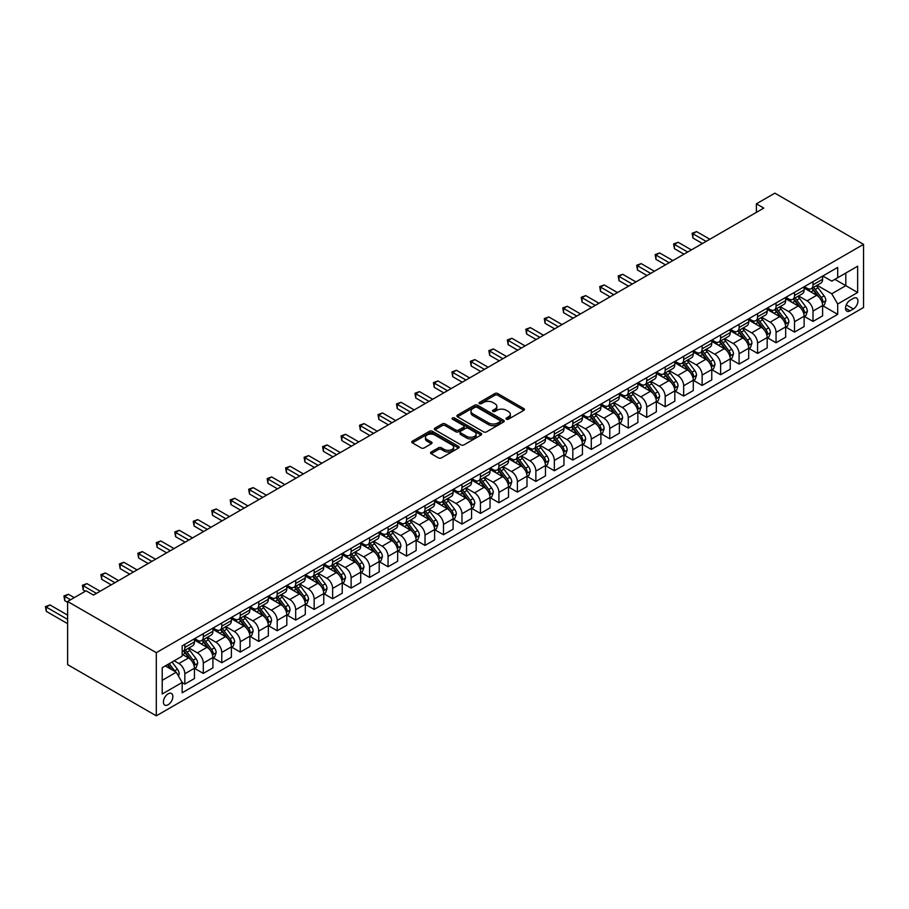 <?xml version="1.0" encoding="UTF-8"?>
<svg xmlns="http://www.w3.org/2000/svg" width="909" height="909" viewBox="0 0 909 909"><rect width="100%" height="100%" fill="white"/><g stroke="black" fill="none" stroke-linecap="round" stroke-linejoin="round"><path stroke-width="1.36" d="M506.427 419.197A1.432 0.829 0 0 0 508.449 419.197L523.868 410.3A2.057 1.182 0 0 0 524.47 409.459A2.057 1.182 0 0 0 523.868 408.618L497.757 393.54A2.057 1.182 0 0 0 494.848 393.54L479.441 402.448A1.432 0.829 0 0 0 479.02 403.028A1.432 0.829 0 0 0 479.441 403.619A1.432 0.829 0 0 0 481.463 403.619L483.463 402.46A6.568 3.795 0 0 1 492.746 402.46L494.928 403.721A6.568 3.795 0 0 1 496.848 406.403A6.568 3.795 0 0 1 494.928 409.084L492.928 410.232A1.432 0.829 0 0 0 492.508 410.823A1.432 0.829 0 0 0 492.928 411.402A1.432 0.829 0 0 0 494.962 411.402L496.95 410.254A6.568 3.795 0 0 1 506.245 410.254L508.415 411.516A6.568 3.795 0 0 1 510.335 414.186A6.568 3.795 0 0 1 508.415 416.867L506.427 418.026A1.432 0.829 0 0 0 505.995 418.606A1.432 0.829 0 0 0 506.427 419.197L506.427 418.026M168.131 704.748A6.693 3.863 120 0 0 172.494 698.851A6.693 3.863 120 0 0 171.471 693.487A6.693 3.863 120 0 0 168.131 693.817A6.693 3.863 120 0 0 163.756 699.714A6.693 3.863 120 0 0 164.779 705.077A6.693 3.863 120 0 0 168.131 704.748M431.161 452.012A2.057 1.182 0 0 0 430.559 452.852A2.057 1.182 0 0 0 431.161 453.682L438.49 457.92A2.057 1.182 0 0 0 441.388 457.92L458.511 448.035A2.057 1.182 0 0 0 459.113 447.194A2.057 1.182 0 0 0 458.511 446.353L432.389 431.275A2.057 1.182 0 0 0 429.491 431.275L412.368 441.16A2.057 1.182 0 0 0 411.777 442.001A2.057 1.182 0 0 0 412.368 442.842L421.219 447.944A2.057 1.182 0 0 0 424.128 447.944L431.445 443.717A2.057 1.182 0 0 0 432.048 442.876A2.057 1.182 0 0 0 431.445 442.047L427.06 439.513A5.488 3.17 0 0 1 425.457 437.263A5.488 3.17 0 0 1 428.843 434.343A5.488 3.17 0 0 1 434.82 435.025L452.012 444.956A5.488 3.17 0 0 1 453.625 447.194A5.488 3.17 0 0 1 450.239 450.125A5.488 3.17 0 0 1 444.251 449.432L441.388 447.785A2.057 1.182 0 0 0 438.49 447.785L431.161 452.012L431.161 453.682M863.55 244.362L774.866 193.162L756.39 203.832L763.787 208.093L93.491 595.088L86.094 590.816L67.618 601.485L156.303 652.685L863.55 244.362L863.55 307.515L156.303 715.837L156.303 652.685M483.611 431.866A2.057 1.182 0 0 0 486.508 431.866L503.631 421.981A2.057 1.182 0 0 0 504.234 421.14A2.057 1.182 0 0 0 503.631 420.31L477.509 405.232A2.057 1.182 0 0 0 474.612 405.232L457.488 415.118A2.057 1.182 0 0 0 456.886 415.947A2.057 1.182 0 0 0 457.488 416.788L483.611 431.866M453.057 419.503A1.432 0.829 0 0 1 454.523 419.708L454.523 418.004L481.066 433.332A2.057 1.182 0 0 1 481.668 434.172A2.057 1.182 0 0 1 481.066 435.002L463.954 444.887A2.057 1.182 0 0 1 461.045 444.887L434.934 429.809L434.934 428.139A2.057 1.182 0 0 0 434.332 428.98A2.057 1.182 0 0 0 434.934 429.809M434.934 428.139L442.263 423.912A2.057 1.182 0 0 1 445.16 423.912L455.75 430.025A2.057 1.182 0 0 0 458.659 430.025L463.51 427.219A2.057 1.182 0 0 0 464.113 426.378A2.057 1.182 0 0 0 463.51 425.537L452.489 419.174A1.432 0.829 0 0 1 452.068 418.583A1.432 0.829 0 0 1 452.955 417.822A1.432 0.829 0 0 1 454.523 418.004M853.346 298.379L850.097 300.254A6.477 3.738 120 0 0 845.87 305.969A6.477 3.738 120 0 0 846.858 311.162A6.477 3.738 120 0 0 850.097 310.844L853.346 308.958A6.477 3.738 120 0 0 857.585 303.254A6.477 3.738 120 0 0 856.596 298.061A6.477 3.738 120 0 0 853.346 298.379M822.827 275.984L831.769 281.142L837.689 277.734L837.689 267.405L182.175 645.867L182.175 656.184L162.211 667.706L162.211 693.987L182.175 682.466L182.175 692.794L837.689 314.344L837.689 304.015L831.769 293.777L817.077 285.29M837.689 277.734L857.641 266.212L857.641 292.493L837.689 304.015M67.618 601.485L67.618 664.638L156.303 715.837M756.39 203.832L756.39 212.365M834.871 279.347L845.813 285.665L845.813 273.041L857.641 266.212M831.769 293.777L845.813 285.665L857.641 292.493M162.211 680.341L176.255 672.228L165.324 665.911M182.175 682.557L184.834 684.091L184.834 673.762A8.363 4.829 -120 0 0 178.914 663.525L174.187 660.798M184.834 684.091L194.435 678.546L194.435 668.217A8.363 4.829 -120 0 0 188.527 657.98L182.175 654.31M194.662 668.433L203.309 673.421L203.309 663.104A8.363 4.829 -120 0 0 197.389 652.855L188.902 647.958M203.309 673.421L212.911 667.876L212.911 657.548A8.363 4.829 -120 0 0 207.002 647.31L194.435 640.061M213.138 657.764L221.785 662.763L221.785 652.435A8.363 4.829 -120 0 0 215.865 642.197L207.377 637.289M221.785 662.763L231.386 657.207L231.386 646.89A8.363 4.829 -120 0 0 225.477 636.641L212.911 629.392M231.613 647.094L240.26 652.094L240.26 641.765A8.363 4.829 -120 0 0 234.34 631.528L225.852 626.631M240.26 652.094L249.861 646.549L249.861 636.22A8.363 4.829 -120 0 0 243.953 625.983L231.386 618.722M250.089 636.436L258.735 641.424L258.735 631.096A8.363 4.829 -120 0 0 252.816 620.858L244.328 615.961M258.735 641.424L268.337 635.88L268.337 625.551A8.363 4.829 -120 0 0 262.428 615.313L249.861 608.064M268.564 625.767L277.211 630.755L277.211 620.438A8.363 4.829 -120 0 0 271.291 610.189L262.803 605.292M277.211 630.755L286.812 625.21L286.812 614.882A8.363 4.829 -120 0 0 280.904 604.644L268.337 597.395M287.039 615.098L295.686 620.097L295.686 609.769A8.363 4.829 -120 0 0 289.766 599.531L281.279 594.622M295.686 620.097L305.288 614.541L305.288 604.224A8.363 4.829 -120 0 0 299.379 593.975L286.812 586.725M305.515 604.428L314.162 609.428L314.162 599.099A8.363 4.829 -120 0 0 308.242 588.862L299.754 583.953M314.162 609.428L323.763 603.883L323.763 593.554A8.363 4.829 -120 0 0 317.855 583.317L305.288 576.056M323.99 593.77L332.637 598.758L332.637 588.43A8.363 4.829 -120 0 0 326.717 578.192L318.23 573.295M332.637 598.758L342.238 593.213L342.238 582.885A8.363 4.829 -120 0 0 336.33 572.647L323.763 565.387M342.466 583.101L351.113 588.089L351.113 577.76A8.363 4.829 -120 0 0 345.193 567.523L336.705 562.626M351.113 588.089L360.714 582.544L360.714 572.216A8.363 4.829 -120 0 0 354.805 561.978L342.238 554.729M360.941 572.431L369.588 577.42L369.588 567.102A8.363 4.829 -120 0 0 363.68 556.853L355.18 551.956M369.588 577.42L379.189 571.875L379.189 561.557A8.363 4.829 -120 0 0 373.281 551.308L360.714 544.059M379.417 561.762L388.063 566.761L388.063 556.433A8.363 4.829 -120 0 0 382.155 546.195L373.656 541.287M388.063 566.761L397.665 561.217L397.665 550.888A8.363 4.829 -120 0 0 391.756 540.65L379.189 533.39M397.892 551.104L406.539 556.092L406.539 545.764A8.363 4.829 -120 0 0 400.63 535.526L392.131 530.629M406.539 556.092L416.14 550.547L416.14 540.219A8.363 4.829 -120 0 0 410.232 529.981L397.665 522.72M416.367 540.435L425.014 545.423L425.014 535.094A8.363 4.829 -120 0 0 419.106 524.857L410.607 519.959M425.014 545.423L434.616 539.878L434.616 529.549A8.363 4.829 -120 0 0 428.707 519.312L416.14 512.062M434.843 529.765L443.49 534.753L443.49 524.436A8.363 4.829 -120 0 0 437.581 514.187L429.082 509.29M443.49 534.753L453.091 529.208L453.091 518.88A8.363 4.829 -120 0 0 447.183 508.642L434.616 501.393M453.318 519.096L461.965 524.095L461.965 513.767A8.363 4.829 -120 0 0 456.057 503.529L447.558 498.621M461.965 524.095L471.566 518.539L471.566 508.222A8.363 4.829 -120 0 0 465.658 497.973L453.091 490.724M471.794 508.426L480.441 513.426L480.441 503.097A8.363 4.829 -120 0 0 474.532 492.86L466.044 487.963M480.441 513.426L490.042 507.881L490.042 497.553A8.363 4.829 -120 0 0 484.133 487.315L471.566 480.054M490.269 497.768L498.916 502.757L498.916 492.428A8.363 4.829 -120 0 0 493.008 482.19L484.52 477.293M498.916 502.757L508.517 497.212L508.517 486.883A8.363 4.829 -120 0 0 502.609 476.646L490.042 469.396M508.745 487.099L517.391 492.087L517.391 481.77A8.363 4.829 -120 0 0 511.483 471.521L502.995 466.624M517.391 492.087L526.993 486.542L526.993 476.214A8.363 4.829 -120 0 0 521.084 465.976L508.517 458.727M527.22 476.43L535.867 481.418L535.867 471.101A8.363 4.829 -120 0 0 529.958 460.863L521.471 455.954M535.867 481.418L545.48 475.873L545.48 465.556A8.363 4.829 -120 0 0 539.56 455.307L526.993 448.057M545.695 465.76L554.342 470.76L554.342 460.431A8.363 4.829 -120 0 0 548.434 450.194L539.946 445.285M554.342 470.76L563.955 465.215L563.955 454.886A8.363 4.829 -120 0 0 558.035 444.649L545.48 437.388M564.171 455.102L572.818 460.09L572.818 449.762A8.363 4.829 -120 0 0 566.909 439.524L558.421 434.627M572.818 460.09L582.43 454.545L582.43 444.217A8.363 4.829 -120 0 0 576.511 433.979L563.955 426.719M582.646 444.433L591.293 449.421L591.293 439.092A8.363 4.829 -120 0 0 585.385 428.855L576.897 423.958M591.293 449.421L600.906 443.876L600.906 433.548A8.363 4.829 -120 0 0 594.986 423.31L582.43 416.061M601.122 433.763L609.769 438.752L609.769 428.434A8.363 4.829 -120 0 0 603.86 418.185L595.372 413.288M609.769 438.752L619.381 433.207L619.381 422.878A8.363 4.829 -120 0 0 613.461 412.641L600.906 405.391M619.597 423.094L628.244 428.094L628.244 417.765A8.363 4.829 -120 0 0 622.335 407.527L613.848 402.619M628.244 428.094L637.857 422.537L637.857 412.22A8.363 4.829 -120 0 0 631.937 401.971L619.381 394.722M638.073 412.436L646.719 417.424L646.719 407.096A8.363 4.829 -120 0 0 640.811 396.858L632.323 391.961M646.719 417.424L656.332 411.879L656.332 401.551A8.363 4.829 -120 0 0 650.412 391.313L637.857 384.053M656.548 401.767L665.195 406.755L665.195 396.426A8.363 4.829 -120 0 0 659.286 386.189L650.799 381.291M665.195 406.755L674.808 401.21L674.808 390.881A8.363 4.829 -120 0 0 668.888 380.644L656.332 373.394M675.023 391.097L683.67 396.085L683.67 385.768A8.363 4.829 -120 0 0 677.762 375.519L669.274 370.622M683.67 396.085L693.283 390.54L693.283 380.212A8.363 4.829 -120 0 0 687.363 369.974L674.808 362.725M693.499 380.428L702.146 385.427L702.146 375.099A8.363 4.829 -120 0 0 696.237 364.861L687.749 359.953M702.146 385.427L711.758 379.871L711.758 369.554A8.363 4.829 -120 0 0 705.839 359.305L693.283 352.056M711.974 369.758L720.621 374.758L720.621 364.429A8.363 4.829 -120 0 0 714.713 354.192L706.225 349.283M720.621 374.758L730.234 369.213L730.234 358.885A8.363 4.829 -120 0 0 724.314 348.647L711.758 341.386M730.45 359.1L739.097 364.089L739.097 353.76A8.363 4.829 -120 0 0 733.188 343.522L724.7 338.625M739.097 364.089L748.709 358.544L748.709 348.215A8.363 4.829 -120 0 0 742.789 337.978L730.234 330.717M748.925 348.431L757.572 353.419L757.572 343.091A8.363 4.829 -120 0 0 751.663 332.853L743.176 327.956M757.572 353.419L767.185 347.874L767.185 337.546A8.363 4.829 -120 0 0 761.265 327.308L748.709 320.059M767.401 337.762L776.047 342.75L776.047 332.433A8.363 4.829 -120 0 0 770.139 322.184L761.651 317.286M776.047 342.75L785.66 337.205L785.66 326.888A8.363 4.829 -120 0 0 779.74 316.639L767.185 309.39M785.876 327.092L794.523 332.092L794.523 321.763A8.363 4.829 -120 0 0 788.614 311.526L780.127 306.617M794.523 332.092L804.135 326.547L804.135 316.218A8.363 4.829 -120 0 0 798.216 305.981L785.66 298.72M804.351 316.434L812.998 321.422L812.998 311.094A8.363 4.829 -120 0 0 807.09 300.856L798.602 295.959M812.998 321.422L822.611 315.877L822.611 305.549A8.363 4.829 -120 0 0 816.691 295.311L804.135 288.051M804.351 286.642L807.09 288.221A8.363 4.829 -120 0 0 811.271 288.642A8.363 4.829 -120 0 0 812.998 284.812L812.998 281.654M785.876 297.311L788.614 298.891A8.363 4.829 -120 0 0 792.796 299.311A8.363 4.829 -120 0 0 794.523 295.482L794.523 292.323M767.401 307.981L770.139 309.56A8.363 4.829 -120 0 0 774.32 309.969A8.363 4.829 -120 0 0 776.047 306.151L776.047 302.992M748.925 318.65L751.663 320.229A8.363 4.829 -120 0 0 755.845 320.638A8.363 4.829 -120 0 0 757.572 316.809L757.572 313.65M730.45 329.319L733.188 330.899A8.363 4.829 -120 0 0 737.369 331.308A8.363 4.829 -120 0 0 739.097 327.479L739.097 324.32M711.974 339.977L714.713 341.557A8.363 4.829 -120 0 0 718.894 341.977A8.363 4.829 -120 0 0 720.621 338.148L720.621 334.989M693.499 350.647L696.237 352.226A8.363 4.829 -120 0 0 700.419 352.635A8.363 4.829 -120 0 0 702.146 348.817L702.146 345.659M675.023 361.316L677.762 362.896A8.363 4.829 -120 0 0 681.943 363.305A8.363 4.829 -120 0 0 683.67 359.475L683.67 356.328M656.548 371.986L659.286 373.565A8.363 4.829 -120 0 0 663.468 373.974A8.363 4.829 -120 0 0 665.195 370.145L665.195 366.986M638.073 382.644L640.811 384.223A8.363 4.829 -120 0 0 644.992 384.643A8.363 4.829 -120 0 0 646.719 380.814L646.719 377.655M619.597 393.313L622.335 394.892A8.363 4.829 -120 0 0 626.517 395.313A8.363 4.829 -120 0 0 628.244 391.484L628.244 388.325M601.122 403.982L603.86 405.562A8.363 4.829 -120 0 0 608.041 405.971A8.363 4.829 -120 0 0 609.769 402.142L609.769 398.994M582.646 414.652L585.385 416.231A8.363 4.829 -120 0 0 589.566 416.64A8.363 4.829 -120 0 0 591.293 412.811L591.293 409.652M564.171 425.321L566.909 426.889A8.363 4.829 -120 0 0 571.091 427.31A8.363 4.829 -120 0 0 572.818 423.48L572.818 420.322M545.695 435.979L548.434 437.559A8.363 4.829 -120 0 0 552.615 437.979A8.363 4.829 -120 0 0 554.342 434.15L554.342 430.991M527.22 446.649L529.958 448.228A8.363 4.829 -120 0 0 534.14 448.637A8.363 4.829 -120 0 0 535.867 444.819L535.867 441.66M508.745 457.318L511.483 458.897A8.363 4.829 -120 0 0 515.664 459.306A8.363 4.829 -120 0 0 517.391 455.477L517.391 452.318M490.269 467.987L493.008 469.567A8.363 4.829 -120 0 0 497.189 469.976A8.363 4.829 -120 0 0 498.916 466.147L498.916 462.988M471.794 478.645L474.532 480.225A8.363 4.829 -120 0 0 478.713 480.645A8.363 4.829 -120 0 0 480.441 476.816L480.441 473.657M453.318 489.315L456.057 490.894A8.363 4.829 -120 0 0 460.238 491.314A8.363 4.829 -120 0 0 461.965 487.485L461.965 484.327M434.843 499.984L437.581 501.563A8.363 4.829 -120 0 0 441.751 501.973A8.363 4.829 -120 0 0 443.49 498.143L443.49 494.996M416.367 510.653L419.106 512.233A8.363 4.829 -120 0 0 423.276 512.642A8.363 4.829 -120 0 0 425.014 508.813L425.014 505.654M397.892 521.312L400.63 522.891A8.363 4.829 -120 0 0 404.8 523.311A8.363 4.829 -120 0 0 406.539 519.482L406.539 516.323M379.417 531.981L382.155 533.56A8.363 4.829 -120 0 0 386.325 533.981A8.363 4.829 -120 0 0 388.063 530.152L388.063 526.993M360.941 542.65L363.68 544.23A8.363 4.829 -120 0 0 367.85 544.639A8.363 4.829 -120 0 0 369.588 540.821L369.588 537.662M342.466 553.32L345.193 554.899A8.363 4.829 -120 0 0 349.374 555.308A8.363 4.829 -120 0 0 351.113 551.479L351.113 548.32M323.99 563.989L326.717 565.557A8.363 4.829 -120 0 0 330.899 565.977A8.363 4.829 -120 0 0 332.637 562.148L332.637 558.99M305.515 574.647L308.242 576.226A8.363 4.829 -120 0 0 312.423 576.647A8.363 4.829 -120 0 0 314.162 572.818L314.162 569.659M287.039 585.316L289.766 586.896A8.363 4.829 -120 0 0 293.948 587.305A8.363 4.829 -120 0 0 295.686 583.487L295.686 580.328M268.564 595.986L271.291 597.565A8.363 4.829 -120 0 0 275.472 597.974A8.363 4.829 -120 0 0 277.211 594.145L277.211 590.986M250.089 606.655L252.816 608.235A8.363 4.829 -120 0 0 256.997 608.644A8.363 4.829 -120 0 0 258.735 604.815L258.735 601.656M231.613 617.313L234.34 618.893A8.363 4.829 -120 0 0 238.522 619.313A8.363 4.829 -120 0 0 240.26 615.484L240.26 612.325M213.138 627.983L215.865 629.562A8.363 4.829 -120 0 0 220.046 629.982A8.363 4.829 -120 0 0 221.785 626.153L221.785 622.995M194.662 638.652L197.389 640.231A8.363 4.829 -120 0 0 201.571 640.64A8.363 4.829 -120 0 0 203.309 636.811L203.309 633.664M822.827 305.765L837.689 314.344M811.271 288.642L820.872 283.097A8.363 4.829 -120 0 0 822.611 279.268L822.611 276.109M792.796 299.311L802.397 293.755A8.363 4.829 -120 0 0 804.135 289.937L804.135 286.778M774.32 309.969L783.922 304.424A8.363 4.829 -120 0 0 785.66 300.595L785.66 297.436M755.845 320.638L765.446 315.093A8.363 4.829 -120 0 0 767.185 311.264L767.185 308.106M737.369 331.308L746.971 325.763A8.363 4.829 -120 0 0 748.709 321.934L748.709 318.775M718.894 341.977L728.495 336.432A8.363 4.829 -120 0 0 730.234 332.603L730.234 329.444M700.419 352.635L710.02 347.09A8.363 4.829 -120 0 0 711.758 343.261L711.758 340.114M681.943 363.305L691.544 357.76A8.363 4.829 -120 0 0 693.283 353.931L693.283 350.772M663.468 373.974L673.069 368.429A8.363 4.829 -120 0 0 674.808 364.6L674.808 361.441M644.992 384.643L654.594 379.098A8.363 4.829 -120 0 0 656.332 375.269L656.332 372.111M626.517 395.313L636.118 389.756A8.363 4.829 -120 0 0 637.857 385.939L637.857 382.78M608.041 405.971L617.643 400.426A8.363 4.829 -120 0 0 619.381 396.597L619.381 393.438M589.566 416.64L599.167 411.095A8.363 4.829 -120 0 0 600.906 407.266L600.906 404.107M571.091 427.31L580.692 421.765A8.363 4.829 -120 0 0 582.43 417.935L582.43 414.777M552.615 437.979L562.216 432.434A8.363 4.829 -120 0 0 563.955 428.605L563.955 425.446M534.14 448.637L543.741 443.092A8.363 4.829 -120 0 0 545.48 439.263L545.48 436.115M515.664 459.306L525.266 453.761A8.363 4.829 -120 0 0 526.993 449.932L526.993 446.773M497.189 469.976L506.79 464.431A8.363 4.829 -120 0 0 508.517 460.602L508.517 457.443M478.713 480.645L488.315 475.1A8.363 4.829 -120 0 0 490.042 471.271L490.042 468.112M460.238 491.314L469.839 485.758A8.363 4.829 -120 0 0 471.566 481.94L471.566 478.782M441.751 501.973L451.364 496.428A8.363 4.829 -120 0 0 453.091 492.598L453.091 489.44M423.276 512.642L432.889 507.097A8.363 4.829 -120 0 0 434.616 503.268L434.616 500.109M404.8 523.311L414.413 517.766A8.363 4.829 -120 0 0 416.14 513.937L416.14 510.778M386.325 533.981L395.938 528.424A8.363 4.829 -120 0 0 397.665 524.607L397.665 521.448M367.85 544.639L377.462 539.094A8.363 4.829 -120 0 0 379.189 535.265L379.189 532.106M349.374 555.308L358.987 549.763A8.363 4.829 -120 0 0 360.714 545.934L360.714 542.775M330.899 565.977L340.511 560.433A8.363 4.829 -120 0 0 342.238 556.603L342.238 553.445M312.423 576.647L322.036 571.102A8.363 4.829 -120 0 0 323.763 567.273L323.763 564.114M293.948 587.305L303.561 581.76A8.363 4.829 -120 0 0 305.288 577.931L305.288 574.783M275.472 597.974L285.085 592.429A8.363 4.829 -120 0 0 286.812 588.6L286.812 585.441M256.997 608.644L266.61 603.099A8.363 4.829 -120 0 0 268.337 599.27L268.337 596.111M238.522 619.313L248.134 613.768A8.363 4.829 -120 0 0 249.861 609.939L249.861 606.78M220.046 629.982L229.659 624.426A8.363 4.829 -120 0 0 231.386 620.608L231.386 617.45M201.571 640.64L211.183 635.096A8.363 4.829 -120 0 0 212.911 631.266L212.911 628.108M182.175 651.651A8.363 4.829 -120 0 0 183.095 651.31L192.708 645.765A8.363 4.829 -120 0 0 194.435 641.936L194.435 638.777M183.095 651.31A8.363 4.829 -120 0 0 184.834 647.481L184.834 644.322M176.255 672.228L182.175 682.466M506.995 419.401L508.415 418.583A6.568 3.795 0 0 0 510.335 415.902L510.335 414.186M496.848 406.403L496.848 408.107A6.568 3.795 0 0 1 494.928 410.788L493.507 411.607M523.868 408.618L523.868 410.3L497.757 395.256A2.057 1.182 0 0 0 494.848 395.256L480.009 403.823M503.597 421.992L477.509 406.937A2.057 1.182 0 0 0 474.612 406.937L457.522 416.799L457.488 415.118M500.007 421.731A1.432 0.829 0 0 0 500.427 421.14A1.432 0.829 0 0 0 500.007 420.56L477.077 407.323A1.432 0.829 0 0 0 475.043 407.323L472.941 408.539A6.568 3.795 0 0 0 471.021 411.22A6.568 3.795 0 0 0 472.941 413.902L488.61 422.946A6.568 3.795 0 0 0 497.893 422.946L500.007 421.731L500.007 423.435A1.432 0.829 0 0 0 500.427 422.855L500.427 421.14M471.021 411.22L471.021 412.925A6.568 3.795 0 0 0 472.941 415.606L472.941 413.902M500.007 423.435L497.893 424.651A6.568 3.795 0 0 1 488.61 424.651L472.941 415.606M434.957 429.832L442.263 425.617L442.263 423.912M464.113 426.378L464.113 428.082A2.057 1.182 0 0 1 463.51 428.923L458.659 431.73A2.057 1.182 0 0 1 455.75 431.73L445.16 425.617A2.057 1.182 0 0 0 442.263 425.617M454.523 419.708L481.043 435.025M466.737 436.365A5.488 3.17 0 0 0 472.725 437.059A5.488 3.17 0 0 0 476.111 434.127A5.488 3.17 0 0 0 474.498 431.889L468.442 428.389A2.057 1.182 0 0 0 465.544 428.389L460.681 431.196A2.057 1.182 0 0 0 460.079 432.036A2.057 1.182 0 0 0 460.681 432.866L466.737 436.365L466.737 438.07A5.488 3.17 0 0 0 472.725 438.763A5.488 3.17 0 0 0 476.111 435.831L476.111 434.127M460.079 432.036L460.079 433.741A2.057 1.182 0 0 0 460.681 434.582L460.681 432.866M466.737 438.07L460.681 434.582M453.625 447.194L453.625 448.898A5.488 3.17 0 0 1 450.239 451.83A5.488 3.17 0 0 1 444.251 451.137L441.388 449.489A2.057 1.182 0 0 0 438.49 449.489L431.184 453.705M425.457 437.263L425.457 438.979A5.488 3.17 0 0 0 427.06 441.217L427.06 439.513M431.445 442.047L431.445 443.717L427.06 441.217M458.477 448.046L432.389 432.991A2.057 1.182 0 0 0 429.491 432.991L412.402 442.853M822.611 305.89L824.383 304.867L825.861 300.595A5.545 3.193 -120 0 0 824.088 295.879L818.055 287.823A15.987 9.238 -120 0 0 816.305 285.733M810.305 291.619A15.987 9.238 -120 0 0 807.033 288.187M822.1 302.492L822.872 300.834A5.545 3.193 -120 0 0 821.281 297.504L815.248 289.437A15.987 9.238 -120 0 0 813.498 287.358M812.01 288.21A13.271 7.658 60 0 1 814.191 290.687L819.304 297.516M709.827 239.249L696.601 231.602L692.908 233.738L692.908 238.01L702.441 243.51M811.726 288.38A15.987 9.238 60 0 1 813.475 290.471L817.486 295.823M692.908 238.01L692.101 233.272L706.134 241.374M692.101 233.272L696.601 231.602M804.135 316.559L805.908 315.537L807.385 311.264A5.545 3.193 -120 0 0 805.613 306.549L799.579 298.493A15.987 9.238 -120 0 0 797.829 296.402M791.83 302.288A15.987 9.238 -120 0 0 788.558 298.856M803.624 313.162L804.397 311.503A5.545 3.193 -120 0 0 802.806 308.174L796.773 300.106A15.987 9.238 -120 0 0 795.023 298.016M793.534 298.879A13.271 7.658 60 0 1 795.716 301.356L800.829 308.174M691.351 249.907L678.125 242.271L674.433 244.407L674.433 248.668L683.966 254.179M793.25 299.038A15.987 9.238 60 0 1 795 301.129L799.011 306.492M674.433 248.668L673.626 243.942L687.659 252.043M673.626 243.942L678.125 242.271M785.66 327.229L787.433 326.195L788.91 321.934A5.545 3.193 -120 0 0 787.137 317.218L781.104 309.151A15.987 9.238 -120 0 0 779.354 307.06M773.354 312.946A15.987 9.238 -120 0 0 770.071 309.526M785.149 323.831L785.921 322.172A5.545 3.193 -120 0 0 784.331 318.843L778.297 310.776A15.987 9.238 -120 0 0 776.547 308.685M775.059 309.549A13.271 7.658 60 0 1 777.24 312.026L782.354 318.843M672.876 260.576L659.65 252.941L655.957 255.077L655.957 259.338L665.49 264.849M774.775 309.708A15.987 9.238 60 0 1 776.525 311.798L780.536 317.161M655.957 259.338L655.15 254.6L669.183 262.712M655.15 254.6L659.65 252.941M767.185 337.887L768.957 336.864L770.434 332.603A5.545 3.193 -120 0 0 768.662 327.888L762.628 319.82A15.987 9.238 -120 0 0 760.878 317.73M754.879 323.615A15.987 9.238 -120 0 0 751.595 320.195M766.673 334.501L767.446 332.83A5.545 3.193 -120 0 0 765.855 329.501L759.822 321.445A15.987 9.238 -120 0 0 758.072 319.354M756.583 320.207A13.271 7.658 60 0 1 758.765 322.684L763.878 329.512M654.4 271.246L641.175 263.61L637.482 265.746L637.482 270.007L647.015 275.507M756.299 320.377A15.987 9.238 60 0 1 758.038 322.468L762.06 327.831M637.482 270.007L636.675 265.269L650.708 273.382M636.675 265.269L641.175 263.61M748.709 348.556L750.482 347.533L751.959 343.261A5.545 3.193 -120 0 0 750.186 338.546L744.153 330.49A15.987 9.238 -120 0 0 742.403 328.399M736.404 334.285A15.987 9.238 -120 0 0 733.12 330.853M748.198 345.17L748.971 343.5A5.545 3.193 -120 0 0 747.38 340.171L741.346 332.115A15.987 9.238 -120 0 0 739.596 330.024M738.108 330.876A13.271 7.658 60 0 1 740.29 333.353L745.403 340.182M635.925 281.915L622.699 274.279L619.006 276.404L619.006 280.676L628.539 286.176M737.824 331.046A15.987 9.238 60 0 1 739.562 333.137L743.585 338.489M619.006 280.676L618.2 275.938L632.232 284.04M618.2 275.938L622.699 274.279M730.234 359.225L732.006 358.203L733.483 353.931A5.545 3.193 -120 0 0 731.711 349.215L725.677 341.159A15.987 9.238 -120 0 0 723.928 339.068M717.928 344.954A15.987 9.238 -120 0 0 714.644 341.523M729.722 355.828L730.495 354.169A5.545 3.193 -120 0 0 728.904 350.84L722.871 342.773A15.987 9.238 -120 0 0 721.121 340.682M719.633 341.545A13.271 7.658 60 0 1 721.814 344.022L726.927 350.84M617.45 292.573L604.224 284.937L600.531 287.074L600.531 291.346L610.064 296.845M719.349 341.716A15.987 9.238 60 0 1 721.087 343.795L725.109 349.158M600.531 291.346L599.713 286.608L613.757 294.709M599.713 286.608L604.224 284.937M711.758 369.895L713.531 368.872L715.008 364.6A5.545 3.193 -120 0 0 713.235 359.884L707.202 351.817A15.987 9.238 -120 0 0 705.452 349.726M699.453 355.612A15.987 9.238 -120 0 0 696.169 352.192M711.247 366.497L712.02 364.839A5.545 3.193 -120 0 0 710.429 361.509L704.395 353.442A15.987 9.238 -120 0 0 702.646 351.351M701.157 352.215A13.271 7.658 60 0 1 703.339 354.692L708.452 361.509M598.974 303.242L585.748 295.607L582.055 297.743L582.055 302.004L591.589 307.515M700.873 352.374A15.987 9.238 60 0 1 702.612 354.465L706.634 359.828M582.055 302.004L581.237 297.277L595.281 305.379M581.237 297.277L585.748 295.607M693.283 380.553L695.055 379.53L696.533 375.269A5.545 3.193 -120 0 0 694.76 370.554L688.727 362.486A15.987 9.238 -120 0 0 686.977 360.396M680.977 366.282A15.987 9.238 -120 0 0 677.694 362.861M692.772 377.167L693.544 375.508A5.545 3.193 -120 0 0 691.954 372.167L685.92 364.111A15.987 9.238 -120 0 0 684.17 362.021M682.682 362.884A13.271 7.658 60 0 1 684.863 365.361L689.976 372.179M580.499 313.912L567.273 306.276L563.58 308.412L563.58 312.673L573.113 318.173M682.398 363.043A15.987 9.238 60 0 1 684.136 365.134L688.158 370.497M563.58 312.673L562.762 307.935L576.806 316.048M562.762 307.935L567.273 306.276M674.808 391.222L676.58 390.2L678.057 385.939A5.545 3.193 -120 0 0 676.285 381.212L670.251 373.156A15.987 9.238 -120 0 0 668.501 371.065M662.491 376.951A15.987 9.238 -120 0 0 659.218 373.519M674.296 387.836L675.069 386.166A5.545 3.193 -120 0 0 673.478 382.837L667.445 374.781A15.987 9.238 -120 0 0 665.695 372.69M664.206 373.542A13.271 7.658 60 0 1 666.388 376.019L671.501 382.848M562.023 324.581L548.797 316.946L545.105 319.07L545.105 323.343L554.638 328.842M663.922 373.713A15.987 9.238 60 0 1 665.661 375.803L669.683 381.155M545.105 323.343L544.286 318.604L558.331 326.717M544.286 318.604L548.797 316.946M656.332 401.892L658.105 400.869L659.582 396.597A5.545 3.193 -120 0 0 657.809 391.881L651.776 383.825A15.987 9.238 -120 0 0 650.026 381.735M644.015 387.62A15.987 9.238 -120 0 0 640.743 384.189M655.821 398.494L656.593 396.835A5.545 3.193 -120 0 0 655.003 393.506L648.958 385.439A15.987 9.238 -120 0 0 647.219 383.348M645.731 384.212A13.271 7.658 60 0 1 647.912 386.689L653.026 393.517M543.548 335.251L530.322 327.604L526.629 329.74L526.629 334.012L536.162 339.512M645.447 384.382A15.987 9.238 60 0 1 647.185 386.473L651.208 391.824M526.629 334.012L525.811 329.274L539.855 337.375M525.811 329.274L530.322 327.604M637.857 412.561L639.629 411.538L641.106 407.266A5.545 3.193 -120 0 0 639.334 402.551L633.3 394.483A15.987 9.238 -120 0 0 631.55 392.404M625.54 398.29A15.987 9.238 -120 0 0 622.267 394.858M637.345 409.164L638.118 407.505A5.545 3.193 -120 0 0 636.527 404.175L630.482 396.108A15.987 9.238 -120 0 0 628.744 394.017M627.255 394.881A13.271 7.658 60 0 1 629.437 397.358L634.55 404.175M525.072 345.909L511.847 338.273L508.154 340.409L508.154 344.67L517.687 350.181M626.971 395.04A15.987 9.238 60 0 1 628.71 397.131L632.732 402.494M508.154 344.67L507.336 339.943L521.38 348.045M507.336 339.943L511.847 338.273M619.381 423.23L621.154 422.196L622.631 417.935A5.545 3.193 -120 0 0 620.858 413.22L614.825 405.153A15.987 9.238 -120 0 0 613.075 403.062M607.064 408.948A15.987 9.238 -120 0 0 603.792 405.528M618.87 419.833L619.643 418.174A5.545 3.193 -120 0 0 618.052 414.834L612.007 406.777A15.987 9.238 -120 0 0 610.269 404.687M608.78 405.55A13.271 7.658 60 0 1 610.962 408.027L616.063 414.845M506.597 356.578L493.371 348.942L489.678 351.079L489.678 355.339L499.211 360.85M608.496 405.709A15.987 9.238 60 0 1 610.234 407.8L614.257 413.163M489.678 355.339L488.86 350.601L502.904 358.714M488.86 350.601L493.371 348.942M600.906 433.888L602.678 432.866L604.155 428.605A5.545 3.193 -120 0 0 602.383 423.889L596.349 415.822A15.987 9.238 -120 0 0 594.6 413.731M588.589 419.617A15.987 9.238 -120 0 0 585.316 416.197M600.394 430.502L601.156 428.832A5.545 3.193 -120 0 0 599.576 425.503L593.532 417.447A15.987 9.238 -120 0 0 591.793 415.356M590.305 416.208A13.271 7.658 60 0 1 592.486 418.685L597.588 425.514M488.122 367.247L474.896 359.612L471.203 361.737L471.203 366.009L480.736 371.508M590.021 416.379A15.987 9.238 60 0 1 591.759 418.47L595.781 423.833M471.203 366.009L470.385 361.271L484.429 369.384M470.385 361.271L474.896 359.612M582.43 444.558L584.203 443.535L585.68 439.263A5.545 3.193 -120 0 0 583.908 434.547L577.874 426.491A15.987 9.238 -120 0 0 576.124 424.401M570.113 430.287A15.987 9.238 -120 0 0 566.841 426.855M581.919 441.16L582.68 439.502A5.545 3.193 -120 0 0 581.101 436.172L575.056 428.105A15.987 9.238 -120 0 0 573.318 426.026M571.829 426.878A13.271 7.658 60 0 1 574.011 429.355L579.113 436.184M469.646 377.917L456.42 370.27L452.727 372.406L452.727 376.678L462.261 382.178M571.545 427.048A15.987 9.238 60 0 1 573.284 429.139L577.306 434.491M452.727 376.678L451.909 371.94L465.953 380.042M451.909 371.94L456.42 370.27M563.955 455.227L565.728 454.205L567.205 449.932A5.545 3.193 -120 0 0 565.432 445.217L559.399 437.161A15.987 9.238 -120 0 0 557.649 435.07M551.638 440.956A15.987 9.238 -120 0 0 548.366 437.524M563.444 451.83L564.205 450.171A5.545 3.193 -120 0 0 562.626 446.842L556.581 438.774A15.987 9.238 -120 0 0 554.842 436.684M553.354 437.547A13.271 7.658 60 0 1 555.535 440.024L560.637 446.842M451.171 388.575L437.945 380.939L434.252 383.075L434.252 387.348L443.785 392.847M553.07 437.706A15.987 9.238 60 0 1 554.808 439.797L558.83 445.16M434.252 387.348L433.434 382.609L447.478 390.711M433.434 382.609L437.945 380.939M545.48 465.897L547.252 464.874L548.729 460.602A5.545 3.193 -120 0 0 546.957 455.886L540.923 447.819A15.987 9.238 -120 0 0 539.173 445.728M533.163 451.614A15.987 9.238 -120 0 0 529.89 448.194M544.968 462.499L545.73 460.84A5.545 3.193 -120 0 0 544.15 457.511L538.105 449.444A15.987 9.238 -120 0 0 536.367 447.353M534.878 448.217A13.271 7.658 60 0 1 537.06 450.694L542.162 457.511M432.695 399.244L419.469 391.609L415.777 393.745L415.777 398.006L425.31 403.516M534.594 448.376A15.987 9.238 60 0 1 536.333 450.466L540.355 455.829M415.777 398.006L414.958 393.267L429.003 401.38M414.958 393.267L419.469 391.609M526.993 476.555L528.777 475.532L530.254 471.271A5.545 3.193 -120 0 0 528.481 466.556L522.448 458.488A15.987 9.238 -120 0 0 520.698 456.398M514.687 462.283A15.987 9.238 -120 0 0 511.415 458.863M526.493 473.169L527.254 471.51A5.545 3.193 -120 0 0 525.675 468.169L519.63 460.113A15.987 9.238 -120 0 0 517.891 458.022M516.403 458.886A13.271 7.658 60 0 1 518.584 461.363L523.686 468.18M414.22 409.914L400.994 402.278L397.301 404.414L397.301 408.675L406.834 414.174M516.119 459.045A15.987 9.238 60 0 1 517.857 461.136L521.88 466.499M397.301 408.675L396.483 403.937L410.527 412.05M396.483 403.937L400.994 402.278M508.517 487.224L510.301 486.201L511.778 481.94A5.545 3.193 -120 0 0 510.006 477.214L503.972 469.158A15.987 9.238 -120 0 0 502.222 467.067M496.212 472.953A15.987 9.238 -120 0 0 492.939 469.521M508.017 483.838L508.779 482.168A5.545 3.193 -120 0 0 507.199 478.838L501.154 470.782A15.987 9.238 -120 0 0 499.416 468.692M497.927 469.544A13.271 7.658 60 0 1 500.109 472.021L505.211 478.85M395.745 420.583L382.519 412.947L378.826 415.072L378.826 419.344L388.359 424.844M497.643 469.714A15.987 9.238 60 0 1 499.382 471.805L503.404 477.157M378.826 419.344L378.008 414.606L392.052 422.708M378.008 414.606L382.519 412.947M490.042 497.893L491.826 496.871L493.303 492.598A5.545 3.193 -120 0 0 491.53 487.883L485.497 479.827A15.987 9.238 -120 0 0 483.747 477.736M477.736 483.622A15.987 9.238 -120 0 0 474.464 480.191M489.542 494.496L490.303 492.837A5.545 3.193 -120 0 0 488.724 489.508L482.679 481.44A15.987 9.238 -120 0 0 480.941 479.35M479.452 480.213A13.271 7.658 60 0 1 481.634 482.69L486.735 489.508M377.269 431.241L364.043 423.605L360.35 425.742L360.35 430.014L369.883 435.513M479.168 480.384A15.987 9.238 60 0 1 480.906 482.463L484.929 487.826M360.35 430.014L359.532 425.276L373.576 433.377M359.532 425.276L364.043 423.605M471.566 508.563L473.35 507.54L474.828 503.268A5.545 3.193 -120 0 0 473.055 498.552L467.01 490.485A15.987 9.238 -120 0 0 465.272 488.406M459.261 494.291A15.987 9.238 -120 0 0 455.988 490.86M471.067 505.165L471.828 503.506A5.545 3.193 -120 0 0 470.248 500.177L464.204 492.11A15.987 9.238 -120 0 0 462.465 490.019M460.977 490.883A13.271 7.658 60 0 1 463.158 493.36L468.26 500.177M358.794 441.91L345.568 434.275L341.875 436.411L341.875 440.672L351.408 446.183M460.693 491.042A15.987 9.238 60 0 1 462.431 493.132L466.453 498.496M341.875 440.672L341.057 435.945L355.101 444.046M341.057 435.945L345.568 434.275M453.091 519.221L454.875 518.198L456.352 513.937A5.545 3.193 -120 0 0 454.58 509.222L448.535 501.154A15.987 9.238 -120 0 0 446.796 499.064M440.785 504.949A15.987 9.238 -120 0 0 437.513 501.529M452.591 515.835L453.352 514.176A5.545 3.193 -120 0 0 451.773 510.835L445.728 502.779A15.987 9.238 -120 0 0 443.99 500.689M442.501 501.552A13.271 7.658 60 0 1 444.683 504.029L449.785 510.847M340.318 452.58L327.092 444.944L323.399 447.08L323.399 451.341L332.933 456.852M442.217 501.711A15.987 9.238 60 0 1 443.956 503.802L447.978 509.165M323.399 451.341L322.581 446.603L336.625 454.716M322.581 446.603L327.092 444.944M434.616 529.89L436.4 528.868L437.877 524.607A5.545 3.193 -120 0 0 436.104 519.88L430.059 511.824A15.987 9.238 -120 0 0 428.321 509.733M422.31 515.619A15.987 9.238 -120 0 0 419.038 512.199M434.116 526.504L434.877 524.834A5.545 3.193 -120 0 0 433.298 521.505L427.253 513.449A15.987 9.238 -120 0 0 425.514 511.358M424.026 512.21A13.271 7.658 60 0 1 426.207 514.687L431.309 521.516M321.843 463.249L308.617 455.614L304.924 457.738L304.924 462.011L314.457 467.51M423.742 512.381A15.987 9.238 60 0 1 425.48 514.471L429.502 519.823M304.924 462.011L304.106 457.272L318.15 465.385M304.106 457.272L308.617 455.614M416.14 540.56L417.913 539.537L419.401 535.265A5.545 3.193 -120 0 0 417.629 530.549L411.584 522.493A15.987 9.238 -120 0 0 409.845 520.403M403.835 526.288A15.987 9.238 -120 0 0 400.562 522.857M415.64 537.162L416.402 535.503A5.545 3.193 -120 0 0 414.822 532.174L408.777 524.107A15.987 9.238 -120 0 0 407.039 522.027M405.55 522.88A13.271 7.658 60 0 1 407.732 525.357L412.834 532.185M303.367 473.919L290.141 466.272L286.449 468.408L286.449 472.68L295.982 478.179M405.266 523.05A15.987 9.238 60 0 1 407.005 525.141L411.027 530.492M286.449 472.68L285.631 467.942L299.675 476.043M285.631 467.942L290.141 466.272M397.665 551.229L399.437 550.206L400.914 545.934A5.545 3.193 -120 0 0 399.153 541.219L393.108 533.163A15.987 9.238 -120 0 0 391.37 531.072M385.359 536.958A15.987 9.238 -120 0 0 382.087 533.526M397.165 547.832L397.926 546.173A5.545 3.193 -120 0 0 396.347 542.843L390.302 534.776A15.987 9.238 -120 0 0 388.563 532.685M387.075 533.549A13.271 7.658 60 0 1 389.257 536.026L394.358 542.843M284.892 484.577L271.666 476.941L267.973 479.077L267.973 483.338L277.506 488.849M386.791 533.708A15.987 9.238 60 0 1 388.529 535.799L392.552 541.162M267.973 483.338L267.155 478.611L281.199 486.713M267.155 478.611L271.666 476.941M379.189 561.898L380.962 560.864L382.439 556.603A5.545 3.193 -120 0 0 380.678 551.888L374.633 543.821A15.987 9.238 -120 0 0 372.895 541.73M366.884 547.616A15.987 9.238 -120 0 0 363.611 544.196M378.689 558.501L379.451 556.842A5.545 3.193 -120 0 0 377.871 553.501L371.826 545.445A15.987 9.238 -120 0 0 370.088 543.355M368.599 544.218A13.271 7.658 60 0 1 370.77 546.695L375.883 553.513M266.417 495.246L253.191 487.61L249.498 489.746L249.498 494.007L259.031 499.518M368.315 544.377A15.987 9.238 60 0 1 370.054 546.468L374.076 551.831M249.498 494.007L248.68 489.269L262.724 497.382M248.68 489.269L253.191 487.61M360.714 572.556L362.486 571.534L363.964 567.273A5.545 3.193 -120 0 0 362.202 562.557L356.158 554.49A15.987 9.238 -120 0 0 354.419 552.399M348.408 558.285A15.987 9.238 -120 0 0 345.136 554.865M360.214 569.17L360.975 567.5A5.545 3.193 -120 0 0 359.396 564.171L353.351 556.115A15.987 9.238 -120 0 0 351.613 554.024M350.124 554.876A13.271 7.658 60 0 1 352.294 557.353L357.407 564.182M247.941 505.915L234.715 498.28L231.022 500.404L231.022 504.677L240.555 510.176M349.84 555.047A15.987 9.238 60 0 1 351.578 557.137L355.589 562.501M231.022 504.677L230.204 499.939L244.248 508.051M230.204 499.939L234.715 498.28M342.238 583.226L344.011 582.203L345.488 577.931A5.545 3.193 -120 0 0 343.727 573.215L337.682 565.159A15.987 9.238 -120 0 0 335.944 563.069M329.933 568.954A15.987 9.238 -120 0 0 326.661 565.523M341.739 579.84L342.5 578.169A5.545 3.193 -120 0 0 340.92 574.84L334.876 566.784A15.987 9.238 -120 0 0 333.137 564.694M331.649 565.546A13.271 7.658 60 0 1 333.819 568.023L338.932 574.852M229.466 516.585L216.24 508.949L212.547 511.074L212.547 515.346L222.08 520.846M331.365 565.716A15.987 9.238 60 0 1 333.103 567.807L337.114 573.159M212.547 515.346L211.729 510.608L225.773 518.709M211.729 510.608L216.24 508.949M323.763 593.895L325.536 592.873L327.013 588.6A5.545 3.193 -120 0 0 325.252 583.885L319.207 575.829A15.987 9.238 -120 0 0 317.468 573.738M311.457 579.624A15.987 9.238 -120 0 0 308.185 576.192M323.263 590.498L324.024 588.839A5.545 3.193 -120 0 0 322.445 585.51L316.4 577.442A15.987 9.238 -120 0 0 314.662 575.352M313.173 576.215A13.271 7.658 60 0 1 315.343 578.692L320.457 585.51M210.99 527.243L197.764 519.607L194.072 521.743L194.072 526.016L203.605 531.515M312.889 576.386A15.987 9.238 60 0 1 314.628 578.465L318.639 583.828M194.072 526.016L193.253 521.277L207.297 529.379M193.253 521.277L197.764 519.607M305.288 604.565L307.06 603.542L308.537 599.27A5.545 3.193 -120 0 0 306.776 594.554L300.731 586.487A15.987 9.238 -120 0 0 298.993 584.396M292.982 590.282A15.987 9.238 -120 0 0 289.71 586.862M304.788 601.167L305.549 599.508A5.545 3.193 -120 0 0 303.97 596.179L297.925 588.112A15.987 9.238 -120 0 0 296.186 586.021M294.698 586.884A13.271 7.658 60 0 1 296.868 589.362L301.981 596.179M192.515 537.912L179.289 530.277L175.596 532.413L175.596 536.674L185.129 542.184M294.414 587.044A15.987 9.238 60 0 1 296.152 589.134L300.163 594.497M175.596 536.674L174.778 531.947L188.822 540.048M174.778 531.947L179.289 530.277M286.812 615.223L288.585 614.2L290.062 609.939A5.545 3.193 -120 0 0 288.301 605.224L282.256 597.156A15.987 9.238 -120 0 0 280.517 595.065M274.507 600.951A15.987 9.238 -120 0 0 271.234 597.531M286.312 611.837L287.074 610.178A5.545 3.193 -120 0 0 285.494 606.837L279.449 598.781A15.987 9.238 -120 0 0 277.711 596.69M276.222 597.554A13.271 7.658 60 0 1 278.393 600.031L283.506 606.848M174.039 548.582L160.813 540.946L157.121 543.082L157.121 547.343L166.654 552.842M275.938 597.713A15.987 9.238 60 0 1 277.677 599.804L281.688 605.167M157.121 547.343L156.303 542.605L170.347 550.718M156.303 542.605L160.813 540.946M268.337 625.892L270.109 624.869L271.586 620.608A5.545 3.193 -120 0 0 269.825 615.882L263.78 607.826A15.987 9.238 -120 0 0 262.042 605.735M256.031 611.621A15.987 9.238 -120 0 0 252.759 608.189M267.837 622.506L268.598 620.836A5.545 3.193 -120 0 0 267.019 617.506L260.974 609.45A15.987 9.238 -120 0 0 259.235 607.36M257.747 608.212A13.271 7.658 60 0 1 259.917 610.689L265.03 617.518M155.564 559.251L142.338 551.615L138.645 553.74L138.645 558.012L148.178 563.512M257.452 608.382A15.987 9.238 60 0 1 259.201 610.473L263.212 615.825M138.645 558.012L137.827 553.274L151.871 561.376M137.827 553.274L142.338 551.615M249.861 636.561L251.634 635.539L253.111 631.266A5.545 3.193 -120 0 0 251.35 626.551L245.305 618.495A15.987 9.238 -120 0 0 243.567 616.404M237.556 622.29A15.987 9.238 -120 0 0 234.283 618.859M249.361 633.164L250.123 631.505A5.545 3.193 -120 0 0 248.543 628.176L242.498 620.108A15.987 9.238 -120 0 0 240.76 618.018M239.272 618.881A13.271 7.658 60 0 1 241.442 621.358L246.555 628.187M137.089 569.92L123.863 562.273L120.17 564.409L120.17 568.682L129.703 574.181M238.976 619.052A15.987 9.238 60 0 1 240.726 621.142L244.737 626.494M120.17 568.682L119.352 563.944L133.396 572.045M119.352 563.944L123.863 562.273M231.386 647.231L233.158 646.208L234.636 641.936A5.545 3.193 -120 0 0 232.874 637.22L226.83 629.153A15.987 9.238 -120 0 0 225.091 627.074M219.08 632.959A15.987 9.238 -120 0 0 215.808 629.528M230.886 643.833L231.647 642.174A5.545 3.193 -120 0 0 230.068 638.845L224.023 630.778A15.987 9.238 -120 0 0 222.285 628.687M220.796 629.551A13.271 7.658 60 0 1 222.966 632.028L228.079 638.845M118.613 580.578L105.387 572.943L101.694 575.079L101.694 579.34L111.228 584.851M220.501 629.71A15.987 9.238 60 0 1 222.25 631.8L226.261 637.164M101.694 579.34L100.876 574.613L114.92 582.714M100.876 574.613L105.387 572.943M212.911 657.9L214.683 656.866L216.16 652.605A5.545 3.193 -120 0 0 214.399 647.89L208.354 639.822A15.987 9.238 -120 0 0 206.616 637.732M200.605 643.617A15.987 9.238 -120 0 0 197.333 640.197M212.411 654.503L213.172 652.844A5.545 3.193 -120 0 0 211.592 649.503L205.548 641.447A15.987 9.238 -120 0 0 203.809 639.357M202.321 640.22A13.271 7.658 60 0 1 204.491 642.697L209.604 649.515M100.138 591.248L86.912 583.612L83.219 585.748L83.219 590.009L85.355 591.248M202.025 640.379A15.987 9.238 60 0 1 203.775 642.47L207.786 647.833M83.219 590.009L82.401 585.271L96.445 593.384M82.401 585.271L86.912 583.612M194.435 668.558L196.208 667.536L197.685 663.275A5.545 3.193 -120 0 0 195.924 658.559L189.879 650.492A15.987 9.238 -120 0 0 188.14 648.401M193.935 665.172L194.696 663.502A5.545 3.193 -120 0 0 193.117 660.173L187.072 652.117A15.987 9.238 -120 0 0 185.334 650.026M183.845 650.878A13.271 7.658 60 0 1 186.015 653.355L191.129 660.184M74.277 597.645L68.436 594.281L64.744 596.406L64.744 600.679L67.618 602.337M183.55 651.049A15.987 9.238 60 0 1 185.3 653.139L189.311 658.502M64.744 600.679L63.925 595.94L70.572 599.781M63.925 595.94L68.436 594.281M178.471 676.069L179.209 673.933A5.545 3.193 -120 0 0 177.448 669.217L172.051 662.025M67.618 615.143L49.961 604.939L46.268 607.076L46.268 611.348L67.618 623.676M175.142 671.581A5.545 3.193 -120 0 0 174.642 670.842L169.244 663.65M167.858 664.445L171.733 669.615M167.472 664.672L170.756 669.058M46.268 611.348L45.45 606.61L67.618 619.404M45.45 606.61L49.961 604.939M178.914 663.525L188.527 657.98M197.389 652.855L207.002 647.31M215.865 642.197L225.477 636.641M234.34 631.528L243.953 625.983M252.816 620.858L262.428 615.313M271.291 610.189L280.904 604.644M289.766 599.531L299.379 593.975M308.242 588.862L317.855 583.317M326.717 578.192L336.33 572.647M345.193 567.523L354.805 561.978M363.68 556.853L373.281 551.308M382.155 546.195L391.756 540.65M400.63 535.526L410.232 529.981M419.106 524.857L428.707 519.312M437.581 514.187L447.183 508.642M456.057 503.529L465.658 497.973M474.532 492.86L484.133 487.315M493.008 482.19L502.609 476.646M511.483 471.521L521.084 465.976M529.958 460.863L539.56 455.307M548.434 450.194L558.035 444.649M566.909 439.524L576.511 433.979M585.385 428.855L594.986 423.31M603.86 418.185L613.461 412.641M622.335 407.527L631.937 401.971M640.811 396.858L650.412 391.313M659.286 386.189L668.888 380.644M677.762 375.519L687.363 369.974M696.237 364.861L705.839 359.305M714.713 354.192L724.314 348.647M733.188 343.522L742.789 337.978M751.663 332.853L761.265 327.308M770.139 322.184L779.74 316.639M788.614 311.526L798.216 305.981M807.09 300.856L816.691 295.311M812.998 284.812L822.611 279.268M812.998 311.094L822.611 305.549M794.523 321.763L804.135 316.218M794.523 295.482L804.135 289.937M776.047 332.433L785.66 326.888M776.047 306.151L785.66 300.595M757.572 343.091L767.185 337.546M757.572 316.809L767.185 311.264M739.097 353.76L748.709 348.215M739.097 327.479L748.709 321.934M720.621 364.429L730.234 358.885M720.621 338.148L730.234 332.603M702.146 375.099L711.758 369.554M702.146 348.817L711.758 343.261M683.67 385.768L693.283 380.212M683.67 359.475L693.283 353.931M665.195 396.426L674.808 390.881M665.195 370.145L674.808 364.6M646.719 407.096L656.332 401.551M646.719 380.814L656.332 375.269M628.244 417.765L637.857 412.22M628.244 391.484L637.857 385.939M609.769 428.434L619.381 422.878M609.769 402.142L619.381 396.597M591.293 439.092L600.906 433.548M591.293 412.811L600.906 407.266M572.818 449.762L582.43 444.217M572.818 423.48L582.43 417.935M554.342 460.431L563.955 454.886M554.342 434.15L563.955 428.605M535.867 471.101L545.48 465.556M535.867 444.819L545.48 439.263M517.391 481.77L526.993 476.214M517.391 455.477L526.993 449.932M498.916 492.428L508.517 486.883M498.916 466.147L508.517 460.602M480.441 503.097L490.042 497.553M480.441 476.816L490.042 471.271M461.965 513.767L471.566 508.222M461.965 487.485L471.566 481.94M443.49 524.436L453.091 518.88M443.49 498.143L453.091 492.598M425.014 535.094L434.616 529.549M425.014 508.813L434.616 503.268M406.539 545.764L416.14 540.219M406.539 519.482L416.14 513.937M388.063 556.433L397.665 550.888M388.063 530.152L397.665 524.607M369.588 567.102L379.189 561.557M369.588 540.821L379.189 535.265M351.113 577.76L360.714 572.216M351.113 551.479L360.714 545.934M332.637 588.43L342.238 582.885M332.637 562.148L342.238 556.603M314.162 599.099L323.763 593.554M314.162 572.818L323.763 567.273M295.686 609.769L305.288 604.224M295.686 583.487L305.288 577.931M277.211 620.438L286.812 614.882M277.211 594.145L286.812 588.6M258.735 631.096L268.337 625.551M258.735 604.815L268.337 599.27M240.26 641.765L249.861 636.22M240.26 615.484L249.861 609.939M221.785 652.435L231.386 646.89M221.785 626.153L231.386 620.608M203.309 663.104L212.911 657.548M203.309 636.811L212.911 631.266M184.834 673.762L194.435 668.217M184.834 647.481L194.435 641.936M846.268 304.867L853.346 308.958M845.518 308.196L850.097 310.844M508.415 418.583L508.415 416.867M492.928 411.402L492.928 410.232M494.928 410.788L494.928 409.084M479.441 403.619L479.441 402.448M494.848 395.256L494.848 393.54M497.757 395.256L497.757 393.54M474.612 406.937L474.612 405.232M477.509 406.937L477.509 405.232M503.631 421.981L503.631 420.31M488.61 424.651L488.61 422.946M497.893 424.651L497.893 422.946M445.16 425.617L445.16 423.912M455.75 431.73L455.75 430.025M458.659 431.73L458.659 430.025M463.51 428.923L463.51 427.219M481.066 435.002L481.066 433.332M438.49 449.489L438.49 447.785M441.388 449.489L441.388 447.785M444.251 451.137L444.251 449.432M412.368 442.842L412.368 441.16M429.491 432.991L429.491 431.275M432.389 432.991L432.389 431.275M458.511 448.035L458.511 446.353M822.191 302.799L825.826 300.709M815.248 289.437L818.055 287.823M810.885 291.959L813.475 290.471M821.281 297.504L824.088 295.879M820.85 299.663L822.872 300.834M803.715 313.469L807.351 311.378M796.773 300.106L799.579 298.493M792.409 302.617L795 301.129M802.806 308.174L805.613 306.549M802.374 310.333L804.397 311.503M785.24 324.138L788.876 322.036M778.297 310.776L781.104 309.151M773.934 313.287L776.525 311.798M784.331 318.843L787.137 317.218M783.888 321.002L785.921 322.172M766.764 334.796L770.4 332.705M759.822 321.445L762.628 319.82M755.459 323.956L758.038 322.468M765.855 329.501L768.662 327.888M765.412 331.671L767.446 332.83M748.289 345.465L751.925 343.375M741.346 332.115L744.153 330.49M736.983 334.626L739.562 333.137M747.38 340.171L750.186 338.546M746.937 342.329L748.971 343.5M729.813 356.135L733.449 354.044M722.871 342.773L725.677 341.159M718.508 345.295L721.087 343.795M728.904 350.84L731.711 349.215M728.461 352.999L730.495 354.169M711.338 366.804L714.974 364.702M704.395 353.442L707.202 351.817M700.032 355.953L702.612 354.465M710.429 361.509L713.235 359.884M709.986 363.668L712.02 364.839M692.863 377.474L696.499 375.372M685.92 364.111L688.727 362.486M681.557 366.622L684.136 365.134M691.954 372.167L694.76 370.554M691.51 374.338L693.544 375.508M674.387 388.132L678.023 386.041M667.445 374.781L670.251 373.156M663.081 377.292L665.661 375.803M673.478 382.837L676.285 381.212M673.035 384.996L675.069 386.166M655.912 398.801L659.548 396.71M648.958 385.439L651.776 383.825M644.606 387.961L647.185 386.473M655.003 393.506L657.809 391.881M654.56 395.665L656.593 396.835M637.436 409.47L641.072 407.38M630.482 396.108L633.3 394.483M626.131 398.619L628.71 397.131M636.527 404.175L639.334 402.551M636.084 406.334L638.118 407.505M618.961 420.14L622.585 418.038M612.007 406.777L614.825 405.153M607.655 409.289L610.234 407.8M618.052 414.834L620.858 413.22M617.609 417.004L619.643 418.174M600.485 430.798L604.11 428.707M593.532 417.447L596.349 415.822M589.18 419.958L591.759 418.47M599.576 425.503L602.383 423.889M599.133 427.673L601.156 428.832M582.01 441.467L585.635 439.377M575.056 428.105L577.874 426.491M570.704 430.627L573.284 429.139M581.101 436.172L583.908 434.547M580.658 438.331L582.68 439.502M563.535 452.137L567.159 450.046M556.581 438.774L559.399 437.161M552.229 441.297L554.808 439.797M562.626 446.842L565.432 445.217M562.182 449.001L564.205 450.171M545.059 462.806L548.684 460.704M538.105 449.444L540.923 447.819M533.753 451.955L536.333 450.466M544.15 457.511L546.957 455.886M543.707 459.67L545.73 460.84M526.584 473.475L530.208 471.373M519.63 460.113L522.448 458.488M515.278 462.624L517.857 461.136M525.675 468.169L528.481 466.556M525.232 470.339L527.254 471.51M508.108 484.133L511.733 482.043M501.154 470.782L503.972 469.158M496.803 473.294L499.382 471.805M507.199 478.838L510.006 477.214M506.756 480.997L508.779 482.168M489.633 494.803L493.257 492.712M482.679 481.44L485.497 479.827M478.327 483.963L480.906 482.463M488.724 489.508L491.53 487.883M488.281 491.667L490.303 492.837M471.157 505.472L474.782 503.37M464.204 492.11L467.01 490.485M459.852 494.621L462.431 493.132M470.248 500.177L473.055 498.552M469.805 502.336L471.828 503.506M452.682 516.142L456.307 514.039M445.728 502.779L448.535 501.154M441.376 505.29L443.956 503.802M451.773 510.835L454.58 509.222M451.33 513.006L453.352 514.176M434.207 526.8L437.831 524.709M427.253 513.449L430.059 511.824M422.901 515.96L425.48 514.471M433.298 521.505L436.104 519.88M432.854 523.675L434.877 524.834M415.731 537.469L419.356 535.378M408.777 524.107L411.584 522.493M404.425 526.629L407.005 525.141M414.822 532.174L417.629 530.549M414.379 534.333L416.402 535.503M397.256 548.138L400.88 546.048M390.302 534.776L393.108 533.163M385.95 537.287L388.529 535.799M396.347 542.843L399.153 541.219M395.904 545.002L397.926 546.173M378.78 558.808L382.405 556.706M371.826 545.445L374.633 543.821M367.475 547.957L370.054 546.468M377.871 553.501L380.678 551.888M377.428 555.672L379.451 556.842M360.305 569.466L363.93 567.375M353.351 556.115L356.158 554.49M348.999 558.626L351.578 557.137M359.396 564.171L362.202 562.557M358.953 566.341L360.975 567.5M341.829 580.135L345.454 578.044M334.876 566.784L337.682 565.159M330.524 569.295L333.103 567.807M340.92 574.84L343.727 573.215M340.477 576.999L342.5 578.169M323.354 590.805L326.979 588.714M316.4 577.442L319.207 575.829M312.048 579.965L314.628 578.465M322.445 585.51L325.252 583.885M322.002 587.668L324.024 588.839M304.879 601.474L308.503 599.372M297.925 588.112L300.731 586.487M293.573 590.623L296.152 589.134M303.97 596.179L306.776 594.554M303.526 598.338L305.549 599.508M286.403 612.143L290.028 610.041M279.449 598.781L282.256 597.156M275.097 601.292L277.677 599.804M285.494 606.837L288.301 605.224M285.051 609.007L287.074 610.178M267.928 622.801L271.552 620.711M260.974 609.45L263.78 607.826M256.622 611.962L259.201 610.473M267.019 617.506L269.825 615.882M266.576 619.665L268.598 620.836M249.452 633.471L253.077 631.38M242.498 620.108L245.305 618.495M238.147 622.631L240.726 621.142M248.543 628.176L251.35 626.551M248.1 630.335L250.123 631.505M230.977 644.14L234.602 642.049M224.023 630.778L226.83 629.153M219.671 633.289L222.25 631.8M230.068 638.845L232.874 637.22M229.625 641.004L231.647 642.174M212.501 654.81L216.126 652.707M205.548 641.447L208.354 639.822M201.196 643.958L203.775 642.47M211.592 649.503L214.399 647.89M211.149 651.673L213.172 652.844M194.026 665.468L197.651 663.377M187.072 652.117L189.879 650.492M182.72 654.628L185.3 653.139M193.117 660.173L195.924 658.559M192.674 662.343L194.696 663.502M177.778 674.853L179.175 674.046M174.642 670.842L177.448 669.217"/></g></svg>
